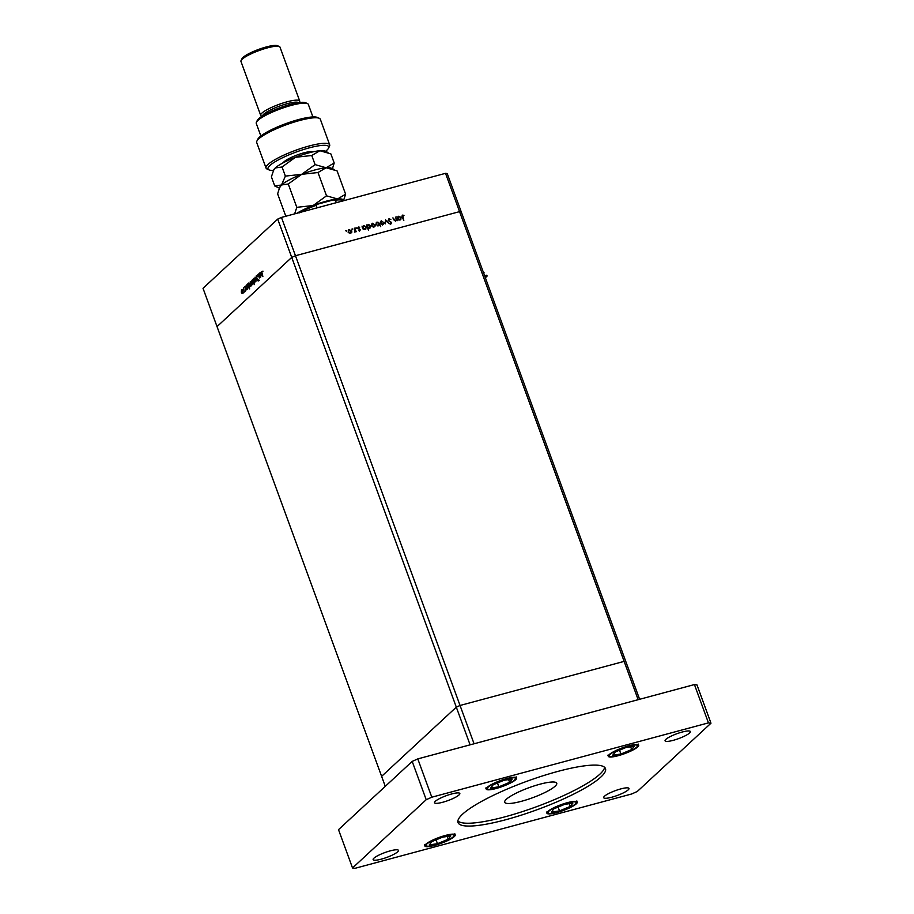 <?xml version="1.0" encoding="UTF-8"?>
<svg xmlns="http://www.w3.org/2000/svg" width="914" height="914" viewBox="0 0 914 914"><rect width="100%" height="100%" fill="white"/><g stroke="black" fill="none" stroke-linecap="round" stroke-linejoin="round"><path stroke-width="1.37" d="M639.617 699.29L625.827 661.599L624.136 661.382L460.05 705.471L456.315 707.15L381.618 776.352L217.029 326.606L291.726 257.405L277.707 219.097L203.022 288.298L217.029 326.606L291.726 257.405L295.462 255.726L459.548 211.637L461.239 211.854L625.827 661.599L624.136 661.382L460.05 705.471L456.315 707.15L381.618 776.352L385.274 786.348M470.104 744.841L291.726 257.405L295.462 255.726L459.548 211.637L638.155 699.69L474.069 743.779L295.462 255.726L281.443 217.418L445.529 173.329L447.22 173.546L461.239 211.854L459.548 211.637L445.529 173.329M395.545 217.144L397.304 220.662L396.63 220.125L395.579 221.188L393.614 219.703L392.929 217.852L395.488 220.731L396.322 219.451L395.545 217.144M388.142 220.468L389.01 218.766L390.849 219.463L389.193 219.269L388.576 220.365L391.638 222.525L390.884 223.987L389.318 223.496L391.215 222.65L388.142 220.468M388.461 219.063L389.307 219.257M389.193 219.269L388.233 220.674M389.078 223.553L390.232 223.941L391.215 222.65M385.571 219.828L388.541 223.016L385.959 220.811L385.308 223.884L385.571 219.828M383.971 222.239L383.971 223.656L382.875 224.604L381.332 224.364L380.384 223.199L381.492 220.857L383.617 222.57M383.469 222.708L383.457 224.124L383.971 223.656L382.875 224.604M380.772 221.234L381.766 221.279M375.151 224.604L375.151 226.021L374.043 226.98L372.512 226.741L371.564 225.575L372.672 223.222L374.797 224.947M374.637 225.084L374.637 226.501L375.151 226.021L374.043 226.98M371.941 223.61L372.946 223.644M363.532 229.003L362.024 226.158L362.675 226.672L363.841 225.598L366.343 227.003L365.2 229.357L363.178 229.323M362.321 226.992L364.092 226.021M365.92 228.968L365.2 229.357M345.96 230.568L346.749 230.636L345.96 230.854M345.698 230.808L346.749 230.636L346.509 231.162M351.787 230.888L351.787 232.305L350.679 233.253L349.148 233.013L348.2 231.848L349.308 229.505L351.422 231.219M351.273 231.356L351.273 232.773L351.787 232.305L350.679 233.253M348.577 229.894L349.571 229.928M352.107 228.911L352.895 228.991L352.107 229.208M351.844 229.163L352.655 229.505M354.529 228.169L356.289 231.676L355.672 231.265L355.043 232.087L354.529 228.169M354.655 231.893L355.363 230.648M355.934 227.883L356.734 227.963L355.934 228.169M355.672 228.123L356.734 227.963L356.483 228.477M359.956 229.974L359.819 230.808L358.734 230.522L359.922 229.745L357.877 228.351L358.505 227.026L359.682 227.255L358.299 228.214L360.344 229.62L359.819 230.808M359.213 230.762L359.922 229.745M357.877 228.351L358.505 227.026L358.002 227.506L359.168 227.723M358.699 227.472L357.957 228.534M368.022 227.757L368.388 230.042L366.525 224.947L367.177 225.461L368.342 224.387L370.844 225.792L369.702 228.146L367.668 228.077M366.822 225.781L368.593 224.81M370.421 227.757L369.702 228.146M378.693 222.41L380.738 226.718L379.538 224.707L378.385 225.815L375.883 224.41L377.025 222.056L378.407 222.685M376.305 222.445L378.179 222.89M398.458 219.611L396.95 216.767L397.601 217.281L398.767 216.207L401.269 217.612L400.126 219.977L398.104 219.943M397.247 217.612L399.018 216.641M400.846 219.589L400.126 219.977M402.788 215.624L403.817 220.377L402.16 217.144L402.628 215.098L403.988 215.373L401.932 216.378M402.171 215.35L403.474 215.841M259.622 277.845L257.771 274.611L259.485 277.376L258.925 273.549L260.25 277.171L259.85 276.668L259.496 277.925M258.879 276.976L259.85 277.273M256.251 277.65L256.263 275.834L257.211 276.416L256.457 276.348L256.411 277.513L258.182 279.501L258.171 281.066L256.446 277.605M256.537 275.765L257.211 276.416M257.154 276.805L256.457 276.348M257.417 280.232L258.365 280.449M254.995 277.182L256.948 280.232L255.372 278.164L255.726 281.363L254.995 277.182M253.818 278.439L254.812 279.775L254.823 282.289L253.452 281.032L253.624 278.427M254.823 282.289L254.103 282.152L255.04 281.9M250.493 281.512L251.476 282.86L251.499 285.374L250.128 284.117L250.299 281.512M251.499 285.374L250.779 285.237L251.704 284.985M247.146 284.608L248.162 285.956L247.443 289.041L246.117 285.408L246.506 285.888L246.951 284.608M241.696 289.658L242.69 291.006L242.701 293.52L241.33 292.263L241.502 289.658M242.701 293.52L241.982 293.383L242.918 293.131M243.295 288.024L244.324 292.023L243.49 287.979M246.106 289.087L245.603 290.138L244.781 286.573L246.106 289.087M245.592 289.727L246.266 289.818M248.837 283.032L249.853 284.391L249.853 286.893L249.042 286.619L249.671 288.938L247.808 283.843L248.208 284.323L248.654 283.032M253.132 283.854L251.761 282.609L252.47 279.524L254.332 284.62L253.395 282.643L252.961 283.957M260.319 272.406L261.335 273.754L260.616 276.839L259.29 273.206L259.679 273.686L260.136 272.406M261.587 271.595L262.855 276.554L261.724 271.561M277.707 219.097L281.443 217.418M241.49 292.103L242.541 293.074L242.53 291.155L241.49 290.206L241.49 292.103M243.775 292.777L242.953 292.96M242.975 289.772L241.49 290.206M246.94 287.076L247.991 288.024L247.991 286.105L246.94 285.157L246.94 287.076M249.202 287.739L248.402 287.91M248.425 284.722L246.94 285.157M248.631 285.499L249.693 286.448L249.693 284.528L248.642 283.58L248.631 285.499M250.904 286.162L250.105 286.333M250.116 283.146L248.642 283.58M250.287 283.957L251.327 284.928L251.316 283.009L250.287 282.06L250.287 283.957M252.561 284.631L251.75 284.814M251.761 281.626L250.287 282.06M252.984 281.489L251.921 280.541L251.921 282.46L252.972 283.409L253.178 281.443M253.418 280.095L251.921 280.541M253.372 283.294L254.206 283.112M253.612 280.872L254.663 281.843L254.652 279.924L253.612 278.976L253.612 280.872M255.897 281.546L255.075 281.729M255.097 278.542L253.612 278.976M260.113 274.863L261.164 275.811L261.175 273.903L260.124 272.943L260.113 274.863M262.387 275.537L261.587 275.708M261.598 272.509L260.124 272.943M348.965 230.419L348.108 232.213M349.913 233.31L351.364 231.002L349.468 229.951L348.405 230.716M348.28 232.053L350.519 232.807L350.005 233.287M349.468 229.951L348.622 231.733M354.449 232.087L354.849 231.128M359.145 230.831L359.408 230.225L359.145 230.831M358.185 227.94L357.785 228.694L358.185 227.94M359.83 230.088L359.305 231.276M362.161 227.14L363.326 226.066M365.954 228.02L365.634 229.186M363.475 226.523L362.595 228.317M364.435 229.403L365.908 227.106L363.989 226.044L362.904 226.832M362.755 228.169L365.029 228.911L364.515 229.391M363.989 226.044L363.109 227.849M366.663 225.929L367.828 224.855M370.456 226.809L370.136 227.974M367.976 225.312L367.097 227.106M368.97 228.192L370.41 225.895L368.491 224.833L367.405 225.621M367.257 226.958L369.53 227.7L369.016 228.18M368.491 224.833L367.611 226.638M374.637 226.501L373.54 227.449M372.329 224.147L371.472 225.929M373.278 227.026L374.729 224.718L372.832 223.667L371.769 224.444M371.644 225.769L373.883 226.535L373.369 227.003M372.832 223.667L371.987 225.461M377.619 225.861L379.116 223.564L377.185 222.502L376.111 223.279M376.682 222.97L375.803 224.775M377.722 225.838L378.236 225.37L375.974 224.615M377.185 222.502L376.305 224.296M383.457 224.124L382.36 225.084M381.149 221.771L380.304 223.553M382.109 224.661L383.549 222.353L381.664 221.302L380.59 222.068M380.464 223.404L382.715 224.159L382.201 224.638M381.664 221.302L380.807 223.085M388.678 219.748L388.062 220.834M391.123 222.993L390.369 224.467M390.232 223.941L390.701 223.13M400.88 218.64L400.561 219.794M398.401 217.132L397.521 218.937M399.361 220.023L400.835 217.726L398.915 216.664L397.83 217.452M397.681 218.789L399.955 219.531L399.452 220M398.915 216.664L398.036 218.457M486.659 276.474A0.651 0.583 47.2 0 0 486.945 275.582A0.651 0.583 47.2 0 0 485.985 275.388A0.651 0.583 47.2 0 0 486.659 276.474M483.735 273.309A0.651 0.583 47.2 0 0 483.3 272.121M572.838 803.155L564.646 804.354L553.895 808.833L551.336 812.1L559.517 810.901L570.279 806.422L572.838 803.155M569.273 803.68L570.279 806.422M558.123 807.073L559.517 810.901M450.785 835.944L442.604 837.144L431.854 841.623L429.283 844.902L437.475 843.691L448.226 839.223L450.785 835.944M447.22 836.47L448.226 839.223M436.069 839.863L437.475 843.691M634.236 746.281L626.044 747.481L615.293 751.948L612.723 755.227L620.914 754.027L631.665 749.549L634.236 746.281M630.66 746.795L631.665 749.549M619.509 750.2L620.914 754.027M512.183 779.071L503.991 780.27L493.24 784.749L490.681 788.017L498.873 786.817L509.624 782.338L512.183 779.071M508.618 779.596L509.624 782.338M497.467 782.99L498.873 786.817M557.848 771.416A78.513 15.115 159.9 0 0 458.017 822.566A78.513 15.115 159.9 0 0 505.671 819.755A78.513 15.115 159.9 0 0 605.491 768.605A78.513 15.115 159.9 0 0 557.848 771.416M457.868 821.012A78.513 15.115 159.9 0 0 504.631 816.922A78.513 15.115 159.9 0 0 604.611 767.314M442.707 802.264A13.47 2.593 -20.1 0 1 434.538 802.755A13.47 2.593 -20.1 0 1 451.665 793.969A13.47 2.593 -20.1 0 1 459.833 793.489A13.47 2.593 -20.1 0 1 442.707 802.264M556.717 812.603A16.166 3.108 -20.1 0 1 546.903 813.186A16.166 3.108 -20.1 0 1 567.457 802.652A16.166 3.108 -20.1 0 1 577.271 802.069A16.166 3.108 -20.1 0 1 556.717 812.603M618.104 755.729A16.166 3.108 -20.1 0 1 608.301 756.312A16.166 3.108 -20.1 0 1 628.855 745.778A16.166 3.108 -20.1 0 1 638.658 745.196A16.166 3.108 -20.1 0 1 618.104 755.729M496.062 788.519A16.166 3.108 -20.1 0 1 486.248 789.102A16.166 3.108 -20.1 0 1 506.802 778.568A16.166 3.108 -20.1 0 1 516.616 777.985A16.166 3.108 -20.1 0 1 496.062 788.519M434.664 845.393A16.166 3.108 -20.1 0 1 424.861 845.976A16.166 3.108 -20.1 0 1 445.404 835.442A16.166 3.108 -20.1 0 1 455.218 834.87A16.166 3.108 -20.1 0 1 434.664 845.393M611.854 797.202A13.47 2.593 -20.1 0 1 603.674 797.682A13.47 2.593 -20.1 0 1 620.8 788.908A13.47 2.593 -20.1 0 1 628.981 788.428A13.47 2.593 -20.1 0 1 611.854 797.202M673.241 740.329A13.47 2.593 -20.1 0 1 665.072 740.808A13.47 2.593 -20.1 0 1 682.198 732.034A13.47 2.593 -20.1 0 1 690.378 731.543A13.47 2.593 -20.1 0 1 673.241 740.329M381.321 859.149A13.47 2.593 -20.1 0 1 373.141 859.628A13.47 2.593 -20.1 0 1 390.267 850.854A13.47 2.593 -20.1 0 1 398.447 850.363A13.47 2.593 -20.1 0 1 381.321 859.149M521.506 801.281A27.717 5.335 -20.1 0 1 504.699 802.275A27.717 5.335 -20.1 0 1 539.934 784.212A27.717 5.335 -20.1 0 1 556.74 783.229A27.717 5.335 -20.1 0 1 521.506 801.281M352.53 867.969L338.511 829.661L412.191 761.408L417.789 758.894L694.434 684.563L696.971 684.894L710.978 723.203L637.309 791.455L631.711 793.969L355.066 868.3L352.53 867.969L426.21 799.716L431.808 797.202L708.453 722.871L710.978 723.203M412.191 761.408L426.21 799.716M417.789 758.894L431.808 797.202M694.434 684.563L708.453 722.871M298.775 212.596L317.352 204.268L333.313 199.96L335.392 200.189L336.306 202.68M317.729 204.153L316.164 205.353A26.94 5.187 159.9 0 0 300.409 212.322M317.078 207.844L316.164 205.353M342.899 201.091C341.95 200.909 344.372 198.589 333.85 199.846L333.313 199.96M298.467 212.848L299.518 212.825L298.57 212.745M325.475 151.37A32.333 6.227 159.9 0 0 328.572 148.102A32.333 6.227 159.9 0 0 309.126 147.897A32.333 6.227 159.9 0 0 277.879 160.156A32.333 6.227 159.9 0 0 269.024 169.901A32.333 6.227 159.9 0 0 273.492 170.392M269.024 169.901L267.117 169.056A33.875 6.524 -20.1 0 1 266.054 168.073A33.875 6.524 -20.1 0 1 309.115 146.012A33.875 6.524 -20.1 0 1 329.668 144.8A33.875 6.524 -20.1 0 1 329.497 146.229L328.572 148.102M256.411 122.225L257.325 120.351A26.175 5.038 -20.1 0 1 290.469 104.402A26.175 5.038 -20.1 0 1 305.527 102.711L307.447 103.556A27.717 5.335 159.9 0 0 291.497 105.339A27.717 5.335 159.9 0 0 256.411 122.225A27.717 5.335 159.9 0 0 256.263 123.401L260.867 135.992M312.919 116.946L308.315 104.356A27.717 5.335 159.9 0 0 307.447 103.556M262.626 115.792A19.24 3.702 -20.1 0 1 287.122 103.693A19.24 3.702 -20.1 0 1 298.547 102.654M261.964 116.215L261.335 115.941A20.782 3.999 -20.1 0 1 260.696 115.347A20.782 3.999 -20.1 0 1 287.122 101.797A20.782 3.999 -20.1 0 1 299.723 101.054A20.782 3.999 -20.1 0 1 299.621 101.934L299.324 102.539M241.068 60.553L241.993 58.667A19.24 3.702 -20.1 0 1 266.351 46.945A19.24 3.702 -20.1 0 1 277.433 45.7L279.353 46.545A20.782 3.999 159.9 0 0 267.391 47.882A20.782 3.999 159.9 0 0 241.068 60.553A20.782 3.999 159.9 0 0 240.965 61.432L260.696 115.347M299.723 101.054L280.004 47.14A20.782 3.999 159.9 0 0 279.353 46.545M329.668 144.8L320.323 119.254A33.875 6.524 159.9 0 0 319.272 118.283A33.875 6.524 159.9 0 0 286.276 124.772A33.875 6.524 159.9 0 0 256.891 141.11A33.875 6.524 159.9 0 0 256.708 142.538L266.054 168.073M256.891 141.11L257.805 139.225A32.333 6.227 -20.1 0 1 285.853 123.63A32.333 6.227 -20.1 0 1 317.352 117.438L319.272 118.283M282.609 163.103L284.14 161.687A16.166 3.108 -20.1 0 1 299.084 154.306A16.166 3.108 -20.1 0 1 313.056 151.838A16.166 3.108 -20.1 0 1 313.079 151.838M311.4 152.227A14.624 2.811 159.9 0 0 311.628 151.587M285.819 216.241L277.627 193.859L279.57 187.724L281.501 184.982L288.264 184.011L301.677 174.323L317.992 172.529L326.092 167.765L337.083 170.895L345.618 194.202L337.517 198.978L326.515 195.836L313.102 205.536L296.799 207.318L294.639 213.876M317.992 172.529L326.515 195.836M343.47 200.749L345.618 194.202M288.264 184.011L296.799 207.318M279.57 187.724L280.027 186.787A27.717 5.335 -20.1 0 1 281.501 184.982A27.717 5.335 -20.1 0 1 301.677 174.323A27.717 5.335 -20.1 0 1 326.092 167.765A27.717 5.335 -20.1 0 1 331.074 168.107L334.124 169.456M296.936 213.259A27.717 5.335 -20.1 0 1 313.102 205.536A27.717 5.335 -20.1 0 1 337.517 198.978A27.717 5.335 -20.1 0 1 343.39 200.772M332.445 168.713L334.193 162.989L326.092 167.765L315.102 164.623L301.677 174.323L285.374 176.105L281.501 184.982L274.737 185.965L279.376 188.147M274.737 185.965L271.401 176.836L273.8 169.753A27.717 5.335 -20.1 0 1 275.274 167.959A27.717 5.335 -20.1 0 1 295.451 157.288A27.717 5.335 -20.1 0 1 319.854 150.73A27.717 5.335 -20.1 0 1 324.836 151.084L327.898 152.432M273.343 170.701L275.274 167.959L282.038 166.988L295.451 157.288L311.754 155.506L319.854 150.73L330.857 153.872L334.193 162.989M311.754 155.506L315.102 164.623M282.038 166.988L285.374 176.105M566.154 809.13A14.932 2.879 159.9 0 0 575.546 802.024A14.932 2.879 159.9 0 0 558.02 806.125A14.932 2.879 159.9 0 0 548.629 813.231A14.932 2.879 159.9 0 0 566.154 809.13M444.101 841.92A14.932 2.879 159.9 0 0 453.493 834.825A14.932 2.879 159.9 0 0 435.967 838.926A14.932 2.879 159.9 0 0 426.575 846.021A14.932 2.879 159.9 0 0 444.101 841.92M627.541 752.245A14.932 2.879 159.9 0 0 636.932 745.15A14.932 2.879 159.9 0 0 619.418 749.251A14.932 2.879 159.9 0 0 610.015 756.358A14.932 2.879 159.9 0 0 627.541 752.245M505.499 785.046A14.932 2.879 159.9 0 0 514.89 777.94A14.932 2.879 159.9 0 0 497.365 782.041A14.932 2.879 159.9 0 0 487.973 789.148A14.932 2.879 159.9 0 0 505.499 785.046M298.969 212.505A26.175 5.038 -20.1 0 1 317.009 204.405M342.819 200.931A26.94 5.187 159.9 0 0 335.392 200.189M244.164 291.555L245.512 291.2M245.923 289.932L247.271 289.567M245.009 286.973L246.369 286.608M256.526 276.302L257.885 275.937M257.919 280.587L259.279 280.221M259.37 277.445L260.73 277.079M261.644 271.561L263.004 271.195M486.876 276.348L485.357 277.753M485.985 275.388L484.866 276.428M546.492 812.043C546.423 812.74 547.44 816.248 566.212 809.13C579.442 803.269 576.563 801.829 576.848 800.938M424.439 844.844C424.37 845.53 425.398 849.037 444.158 841.92C457.388 836.059 454.509 834.619 454.806 833.728M607.879 755.17C607.81 755.855 608.838 759.363 627.598 752.256C640.828 746.384 637.949 744.944 638.246 744.065M485.837 787.971C485.768 788.656 486.785 792.164 505.556 785.046C518.786 779.185 515.907 777.745 516.193 776.854M310.84 151.587L311.103 152.307M284.814 161.115L285.077 161.824"/></g></svg>
